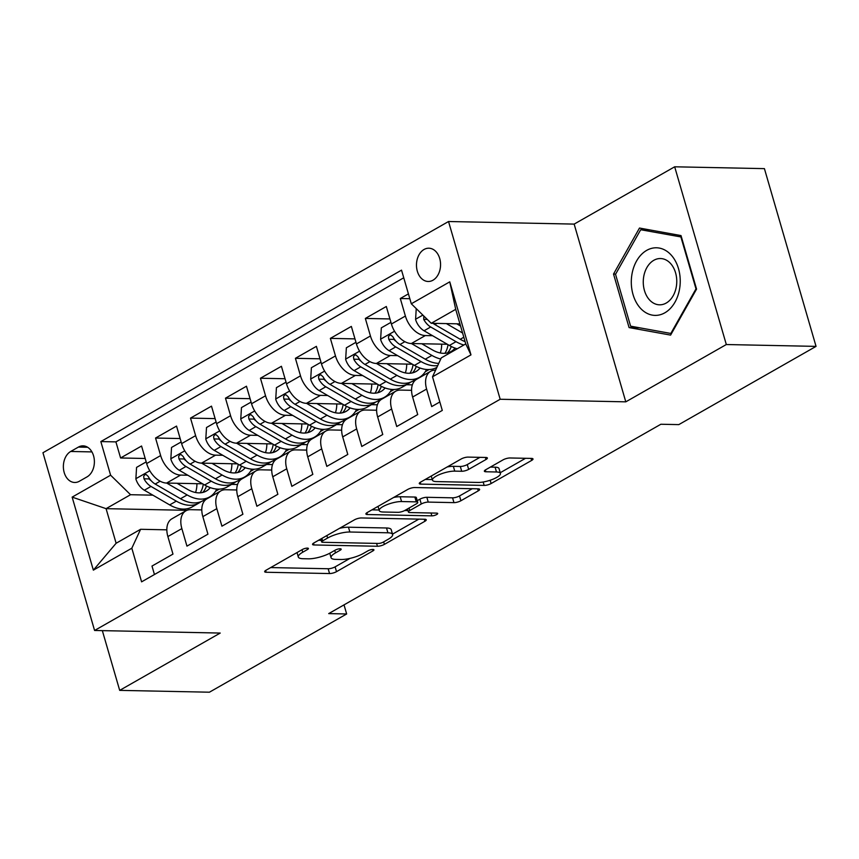 <?xml version="1.0" encoding="UTF-8"?>
<svg xmlns="http://www.w3.org/2000/svg" width="859" height="859" viewBox="0 0 859 859"><rect width="100%" height="100%" fill="white"/><g stroke="black" fill="none" stroke-linecap="round" stroke-linejoin="round"><path stroke-width="1.29" d="M307.382 548.117A3.576 0.977 163.8 0 0 302.508 549.438L266.043 570.226A5.1 1.396 163.8 0 0 264.669 571.718A5.1 1.396 163.8 0 0 266.14 572.255L329.555 573.554A5.1 1.396 163.8 0 0 336.513 571.664L372.978 550.877A3.576 0.977 163.8 0 0 373.944 549.835A3.576 0.977 163.8 0 0 372.913 549.459A3.576 0.977 163.8 0 0 368.039 550.78L363.325 553.464A16.342 4.478 163.8 0 1 341.066 559.499L335.783 559.392A16.342 4.478 163.8 0 1 331.069 557.684A16.342 4.478 163.8 0 1 335.493 552.895L340.207 550.211A3.576 0.977 163.8 0 0 341.173 549.159A3.576 0.977 163.8 0 0 340.143 548.783A3.576 0.977 163.8 0 0 335.278 550.104L330.554 552.799A16.342 4.478 163.8 0 1 308.306 558.822L303.012 558.715A16.342 4.478 163.8 0 1 298.309 557.019A16.342 4.478 163.8 0 1 302.722 552.23L307.447 549.535A3.576 0.977 163.8 0 0 308.413 548.482A3.576 0.977 163.8 0 0 307.382 548.117M424.056 249.475A16.643 12.047 -88.8 0 0 416.658 267.976A16.643 12.047 -88.8 0 0 428.179 281.484A16.643 12.047 -88.8 0 0 432.979 280.217A16.643 12.047 -88.8 0 0 440.377 261.716A16.643 12.047 -88.8 0 0 428.856 248.208A16.643 12.047 -88.8 0 0 424.056 249.475M485.99 459.501A5.1 1.396 163.8 0 0 487.375 458.008A5.1 1.396 163.8 0 0 485.904 457.471L468.112 457.106A5.1 1.396 163.8 0 0 461.154 458.996L420.652 482.082A5.1 1.396 163.8 0 0 419.278 483.574A5.1 1.396 163.8 0 0 420.749 484.111L484.165 485.41A5.1 1.396 163.8 0 0 491.123 483.531L531.614 460.445A5.1 1.396 163.8 0 0 532.999 458.942A5.1 1.396 163.8 0 0 531.528 458.416L510.031 457.976A5.1 1.396 163.8 0 0 503.073 459.855L485.743 469.733A5.1 1.396 163.8 0 0 484.369 471.237A5.1 1.396 163.8 0 0 485.84 471.763L496.491 471.988A13.658 3.737 163.8 0 1 500.432 473.406A13.658 3.737 163.8 0 1 492.905 479.236A13.658 3.737 163.8 0 1 478.13 482.447L436.383 481.588A13.658 3.737 163.8 0 1 432.453 480.17A13.658 3.737 163.8 0 1 439.98 474.34A13.658 3.737 163.8 0 1 454.744 471.129L461.702 471.269A5.1 1.396 163.8 0 0 468.66 469.39L485.99 459.501L485.399 457.46M625.792 401.84L726.317 344.534L816.05 346.381L764.413 168.632L674.68 166.796L574.156 224.102L448.538 221.515L500.174 399.263L625.792 401.84L574.156 224.102M102.339 630.635L119.691 690.368L220.215 633.062L94.587 630.474L500.174 399.263M119.691 690.368L209.424 692.204L346.66 613.97L344.019 604.876M816.05 346.381L678.814 424.614L660.872 424.249L328.707 613.605L346.66 613.97M361.371 517.956A5.1 1.396 163.8 0 0 354.423 519.845L313.922 542.931A5.1 1.396 163.8 0 0 312.547 544.423A5.1 1.396 163.8 0 0 314.018 544.96L377.434 546.26A5.1 1.396 163.8 0 0 384.381 544.381L424.883 521.284A5.1 1.396 163.8 0 0 426.257 519.792A5.1 1.396 163.8 0 0 424.786 519.255L361.371 517.956M367.287 512.501L407.789 489.415A5.1 1.396 163.8 0 1 414.747 487.536L478.162 488.835A5.1 1.396 163.8 0 1 479.633 489.372A5.1 1.396 163.8 0 1 478.248 490.865L460.918 500.743A5.1 1.396 163.8 0 1 453.96 502.633L428.244 502.096A5.1 1.396 163.8 0 0 421.286 503.986L409.786 510.536A5.1 1.396 163.8 0 0 408.412 512.039A5.1 1.396 163.8 0 0 409.883 512.565L436.662 513.124A3.576 0.977 163.8 0 1 437.693 513.489A3.576 0.977 163.8 0 1 435.717 515.013A3.576 0.977 163.8 0 1 431.852 515.862L367.384 514.53A5.1 1.396 163.8 0 1 365.913 514.004A5.1 1.396 163.8 0 1 367.287 512.501M408.422 293.885L400.305 298.513L409.829 298.707M432.582 335.708L425.334 335.558A20.809 13.186 -119.7 0 1 405.394 316.048L391.414 324.026L386.314 306.491L365.343 318.442L389.943 318.947M397.61 355.637L390.373 355.486A20.809 13.186 -119.7 0 1 370.433 335.976L356.442 343.954L351.352 326.42L330.371 338.382L354.971 338.886M362.648 375.576L355.411 375.426A20.809 13.186 -119.7 0 1 335.472 355.916L321.481 363.883L316.391 346.349L295.41 358.31L320.01 358.815M327.687 395.505L320.439 395.355A20.809 13.186 -119.7 0 1 300.5 375.845L286.519 383.823L281.419 366.288L260.449 378.239L285.048 378.744M292.726 415.434L285.478 415.284A20.809 13.186 -119.7 0 1 265.538 395.774L251.558 403.751L246.458 386.217L225.477 398.179L250.076 398.683M257.754 435.373L250.517 435.223A20.809 13.186 -119.7 0 1 230.577 415.713L216.586 423.68L211.497 406.146L190.515 418.108L215.115 418.612M222.792 455.302L215.555 455.152A20.809 13.186 -119.7 0 1 195.616 435.642L181.625 443.62L176.535 426.085L155.554 438.036L160.644 455.571A20.809 13.186 60.3 0 0 180.583 475.081L187.831 475.231M180.154 438.541L155.554 438.036M154.448 574.51L151.989 566.06L172.97 554.098L167.881 536.564A20.809 13.186 60.3 0 1 171.929 518.782L185.909 510.815A20.809 13.186 60.3 0 0 181.861 528.596L186.951 546.131L207.932 534.169L202.842 516.635A20.809 13.186 60.3 0 1 206.89 498.854L220.881 490.876A20.809 13.186 -119.7 0 1 225.595 489.737L236.762 489.974M220.881 490.876A20.809 13.186 -119.7 0 0 216.822 508.657L221.923 526.191L242.893 514.24L237.803 496.706A20.809 13.186 60.3 0 1 241.862 478.925L255.842 470.947A20.809 13.186 -119.7 0 1 260.567 469.809L271.723 470.034M255.842 470.947A20.809 13.186 -119.7 0 0 251.794 488.728L256.884 506.262L277.865 494.301L272.765 476.766A20.809 13.186 60.3 0 1 276.823 458.985L290.804 451.018A20.809 13.186 -119.7 0 1 295.528 449.88L306.684 450.105M290.804 451.018A20.809 13.186 -119.7 0 0 286.756 468.799L291.845 486.334L312.826 474.372L307.737 456.838A20.809 13.186 60.3 0 1 311.785 439.056L325.776 431.078A20.809 13.186 -119.7 0 1 330.49 429.94L341.646 430.176M325.776 431.078A20.809 13.186 -119.7 0 0 321.717 448.86L326.817 466.394L347.788 454.443L342.698 436.909A20.809 13.186 60.3 0 1 346.746 419.128L360.737 411.15A20.809 13.186 -119.7 0 1 365.462 410.011L376.618 410.237M360.737 411.15A20.809 13.186 -119.7 0 0 356.678 428.931L361.779 446.465L382.76 434.504L377.659 416.969A20.809 13.186 60.3 0 1 381.718 399.188L395.698 391.221A20.809 13.186 -119.7 0 1 400.423 390.083L411.579 390.308M395.698 391.221A20.809 13.186 -119.7 0 0 391.65 409.002L396.74 426.536L417.721 414.575L412.621 397.041A20.809 13.186 60.3 0 1 416.679 379.259L430.66 371.281A20.809 13.186 -119.7 0 1 435.384 370.143L435.599 370.154M391.414 324.026A20.809 13.186 60.3 0 0 411.354 343.536L447.346 344.266M356.442 343.954A20.809 13.186 60.3 0 0 376.382 363.464L412.374 364.205M321.481 363.883A20.809 13.186 60.3 0 0 341.42 383.393L377.412 384.134M406.468 384.735L412.363 384.853M420.384 376.757L421.039 376.768M286.519 383.823A20.809 13.186 60.3 0 0 306.459 403.333L342.451 404.063M371.507 404.664L377.402 404.782M385.412 396.686L386.078 396.708M251.558 403.751A20.809 13.186 60.3 0 0 271.498 423.262L307.49 424.002M336.545 424.593L342.43 424.722M350.451 416.626L351.116 416.636M216.586 423.68A20.809 13.186 60.3 0 0 236.526 443.19L272.518 443.931M301.573 444.532L307.468 444.651M315.489 436.555L316.144 436.565M181.625 443.62A20.809 13.186 60.3 0 0 201.564 463.13L237.556 463.86M266.612 464.461L272.507 464.579M280.528 456.483L281.183 456.505M79.361 481.255L87.049 476.874A16.128 11.672 -88.8 0 0 94.211 458.942A16.128 11.672 -88.8 0 0 83.055 445.853A16.128 11.672 -88.8 0 0 78.394 447.088L70.706 451.469A16.128 11.672 -88.8 0 0 63.545 469.39A16.128 11.672 -88.8 0 0 74.701 482.479A16.128 11.672 -88.8 0 0 79.361 481.255M448.538 221.515L42.95 452.736L94.587 630.474M411.3 303.775L449.762 281.849L470.979 354.874L432.517 376.8L441.29 357.881L465.761 343.922L455.71 309.337L431.239 323.285L411.3 303.775L401.529 270.156L100.836 441.569L110.607 475.199L130.547 494.709L152.859 495.171M432.517 376.8L442.288 410.419L141.595 581.844L131.824 548.214L93.363 570.14L72.145 497.125L110.607 475.199M245.556 476.423L246.222 476.434M403.751 277.79L115.911 441.88L120.593 457.976L141.563 446.014L146.664 463.549A20.809 13.186 60.3 0 0 166.603 483.059L202.595 483.8M231.651 484.39L237.546 484.519M201.79 509.902L190.634 509.677A20.809 13.186 60.3 0 0 185.909 510.815M430.66 371.281A20.809 13.186 -119.7 0 0 426.612 389.063L431.701 406.597L439.829 401.969M195.616 435.642L190.515 418.108M230.577 415.713L225.477 398.179M265.538 395.774L260.449 378.239M300.5 375.845L295.41 358.31M335.472 355.916L330.371 338.382M370.433 335.976L365.343 318.442M405.394 316.048L400.305 298.513M431.239 323.285L459.941 323.875M210.595 496.352L211.26 496.362M130.547 494.709L106.076 508.657L116.126 543.253L140.597 529.294L131.824 548.214M186.929 510.321L106.076 508.657L72.145 497.125M166.829 529.831L140.597 529.294M726.317 344.534L674.68 166.796M215.512 491.284L219.281 489.136M212.066 495.901L211.25 495.89M145.192 458.481L120.593 457.976M115.911 441.88L100.836 441.569M250.484 471.355L254.253 469.207M247.027 475.972L246.222 475.961M281.988 456.043L281.183 456.022M285.446 451.426L289.215 449.278M316.96 436.104L316.144 436.093M320.407 431.486L324.176 429.339M351.922 416.175L351.116 416.153M355.379 411.558L359.137 409.41M386.883 396.246L386.078 396.224M390.34 391.629L394.109 389.481M421.855 376.306L421.039 376.296M425.302 371.689L429.071 369.542M116.126 543.253L93.363 570.14M449.762 281.849L455.71 309.337M470.979 354.874L465.761 343.922M681.015 235.581L639.493 228.043L613.53 274.042L629.078 327.58L670.6 335.107L696.563 289.107L681.015 235.581M639.601 327.794L629.078 327.58M615.656 274.085L613.53 274.042M270.703 567.574L328.159 568.744A5.1 1.396 163.8 0 0 335.117 566.865L349.957 558.404M392.52 534.137L418.838 519.137M318.571 540.279L321.202 540.332M322.63 540.88A3.576 0.977 163.8 0 0 321.663 541.922A3.576 0.977 163.8 0 0 322.694 542.297L378.357 543.436A3.576 0.977 163.8 0 0 383.232 542.126L388.204 539.28A16.342 4.478 163.8 0 0 392.617 534.491A16.342 4.478 163.8 0 0 387.914 532.795L349.86 532.011A16.342 4.478 163.8 0 0 327.601 538.035L322.63 540.88L321.9 538.378M392.617 534.491L391.221 529.692A16.342 4.478 163.8 0 0 386.518 527.984L387.914 532.795M339.573 528.306A16.342 4.478 163.8 0 1 348.464 527.211L386.518 527.984M472.203 488.717L459.522 495.944L460.918 500.743M417.249 500.69L419.89 499.186A5.1 1.396 163.8 0 1 426.848 497.297L452.564 497.823A5.1 1.396 163.8 0 0 459.522 495.944M407.993 510.59L404.707 510.525M379.087 509.999L371.947 509.849M401.561 501.549A13.658 3.737 163.8 0 0 386.786 504.759A13.658 3.737 163.8 0 0 379.259 510.6A13.658 3.737 163.8 0 0 383.2 512.018L397.9 512.318A5.1 1.396 163.8 0 0 404.857 510.439L416.357 503.879A5.1 1.396 163.8 0 0 417.732 502.386A5.1 1.396 163.8 0 0 416.261 501.86L401.561 501.549L400.165 496.749A13.658 3.737 163.8 0 0 393.68 497.458M417.732 502.386L416.336 497.586A5.1 1.396 163.8 0 0 414.865 497.05L416.261 501.86M400.165 496.749L414.865 497.05M447.152 466.974A13.658 3.737 163.8 0 1 453.348 466.319L460.306 466.469A5.1 1.396 163.8 0 0 467.264 464.579L479.945 457.353M500.432 473.406L499.036 468.606A13.658 3.737 163.8 0 0 495.095 467.178L496.491 471.988M490.403 467.081L495.095 467.178M500.239 472.729L525.568 458.287M425.312 479.429L432.281 479.569M146.18 461.906L136.57 467.382L135.872 478.978A13.787 8.73 60.3 0 0 144.344 490.221L169.674 504.909A39.793 25.212 60.3 0 0 192.169 506.896L198.816 503.116A39.793 25.212 60.3 0 0 200.823 501.763M195.551 492.508A33.029 20.927 60.3 0 0 196.915 483.681M166.657 483.059L187.155 494.945A39.793 25.212 60.3 0 0 209.65 496.932A39.793 25.212 60.3 0 0 216.758 489.082M177.04 483.273L187.627 489.405A33.029 20.927 60.3 0 0 206.3 491.058A33.029 20.927 60.3 0 0 210.272 487.622M209.65 496.932L203.003 500.722A39.793 25.212 -119.7 0 1 180.508 498.735L155.178 484.046A13.787 8.73 -119.7 0 1 148.199 476.412L146.127 474.522L144.623 474.866L143.678 476.391L144.001 478.807A13.787 8.73 60.3 0 0 150.98 486.43L176.31 501.13A39.793 25.212 60.3 0 0 198.816 503.116M203.272 484.197A33.029 20.927 -119.7 0 1 200.136 492.841M202.703 492.475A33.029 20.927 60.3 0 0 206.504 485.99M151.184 480.729A7.022 4.445 -119.7 0 1 149.165 478.914L144.001 478.807M631.548 277.199A33.812 24.471 -88.8 0 0 652.26 315.113A33.812 24.471 -88.8 0 0 679.984 285.983A33.812 24.471 -88.8 0 0 659.272 248.068A33.812 24.471 -88.8 0 0 631.548 277.199M643.434 278.67A23.15 16.75 -88.8 0 0 659.54 304.816A23.15 16.75 -88.8 0 0 676.591 284.683A23.15 16.75 -88.8 0 0 660.485 258.538A23.15 16.75 -88.8 0 0 643.434 278.67M680.919 237.02L695.994 288.882L670.836 333.453L630.603 326.162L615.538 274.3L640.696 229.729L681.434 237.03M671.523 333.475L670.836 333.453M649.78 229.911L640.696 229.729M181.152 441.966L171.532 447.453L170.834 459.05A13.787 8.73 60.3 0 0 179.306 470.292L204.635 484.981A39.793 25.212 60.3 0 0 227.13 486.967L233.777 483.177A39.793 25.212 60.3 0 0 235.785 481.824M230.513 472.579A33.029 20.927 60.3 0 0 231.876 463.753M201.618 463.13L222.116 475.016A39.793 25.212 60.3 0 0 244.611 477.003A39.793 25.212 60.3 0 0 251.719 469.143M212.012 463.345L222.588 469.476A33.029 20.927 60.3 0 0 241.272 471.129A33.029 20.927 60.3 0 0 245.234 467.693M244.611 477.003L237.975 480.793A39.793 25.212 -119.7 0 1 215.469 478.807L190.14 464.107A13.787 8.73 -119.7 0 1 183.16 456.483L181.088 454.594L179.595 454.926L178.64 456.451L178.962 458.878A13.787 8.73 60.3 0 0 185.952 466.501L211.282 481.19A39.793 25.212 60.3 0 0 233.777 483.177M238.244 464.257A33.029 20.927 -119.7 0 1 235.108 472.912M237.675 472.536A33.029 20.927 60.3 0 0 241.465 466.061M186.145 460.8A7.022 4.445 -119.7 0 1 184.127 458.974L178.962 458.878M216.114 422.037L206.504 427.514L205.795 439.121A13.787 8.73 60.3 0 0 214.267 450.363L239.597 465.052A39.793 25.212 60.3 0 0 262.102 467.038L268.738 463.248A39.793 25.212 60.3 0 0 270.746 461.895M265.474 452.639A33.029 20.927 60.3 0 0 266.848 443.813M236.579 443.19L257.077 455.077A39.793 25.212 60.3 0 0 279.583 457.074A39.793 25.212 60.3 0 0 286.681 449.214M246.973 443.405L257.55 449.547A33.029 20.927 60.3 0 0 276.233 451.19A33.029 20.927 60.3 0 0 280.206 447.764M279.583 457.074L272.937 460.853A39.793 25.212 -119.7 0 1 250.441 458.867L225.112 444.178A13.787 8.73 -119.7 0 1 218.122 436.555L216.049 434.665L214.557 434.998L213.612 436.522L213.923 438.938A13.787 8.73 60.3 0 0 220.913 446.573L246.243 461.262A39.793 25.212 60.3 0 0 268.738 463.248M273.205 444.328A33.029 20.927 -119.7 0 1 270.07 452.983M272.636 452.607A33.029 20.927 60.3 0 0 276.426 446.132M221.117 440.871A7.022 4.445 -119.7 0 1 219.088 439.046L213.923 438.938M251.075 402.109L241.465 407.585L240.756 419.181A13.787 8.73 60.3 0 0 249.228 430.423L274.558 445.112A39.793 25.212 60.3 0 0 297.064 447.099L303.71 443.319A39.793 25.212 60.3 0 0 305.707 441.966M300.435 432.711A33.029 20.927 60.3 0 0 301.81 423.884M271.551 423.262L292.049 435.148A39.793 25.212 60.3 0 0 314.544 437.134A39.793 25.212 60.3 0 0 321.642 429.285M281.935 423.476L292.522 429.607A33.029 20.927 60.3 0 0 311.194 431.261A33.029 20.927 60.3 0 0 315.167 427.825M314.544 437.134L307.898 440.925A39.793 25.212 -119.7 0 1 285.403 438.938L260.073 424.249A13.787 8.73 -119.7 0 1 253.083 416.615L251.021 414.725L249.518 415.069L248.573 416.594L248.895 419.009A13.787 8.73 60.3 0 0 255.875 426.633L281.204 441.333A39.793 25.212 60.3 0 0 303.71 443.319M308.166 424.4A33.029 20.927 -119.7 0 1 305.031 433.043M307.597 432.668A33.029 20.927 60.3 0 0 311.387 426.193M256.079 420.931A7.022 4.445 -119.7 0 1 254.06 419.117L248.895 419.009M286.036 382.169L276.426 387.656L275.728 399.252A13.787 8.73 60.3 0 0 284.2 410.495L309.53 425.184A39.793 25.212 60.3 0 0 332.025 427.17L338.671 423.38A39.793 25.212 60.3 0 0 340.679 422.027M335.407 412.782A33.029 20.927 60.3 0 0 336.771 403.955M306.513 403.333L327.011 415.219A39.793 25.212 60.3 0 0 349.506 417.206A39.793 25.212 60.3 0 0 356.614 409.346M316.896 403.547L327.483 409.679A33.029 20.927 60.3 0 0 346.156 411.332A33.029 20.927 60.3 0 0 350.128 407.896M349.506 417.206L342.87 420.996A39.793 25.212 -119.7 0 1 320.364 418.999L295.034 404.31A13.787 8.73 -119.7 0 1 288.055 396.686L285.983 394.796L284.49 395.129L283.534 396.654L283.857 399.081A13.787 8.73 60.3 0 0 290.836 406.704L316.166 421.393A39.793 25.212 60.3 0 0 338.671 423.38M343.128 404.46A33.029 20.927 -119.7 0 1 339.992 413.115M342.558 412.739A33.029 20.927 60.3 0 0 346.36 406.264M291.04 401.003A7.022 4.445 -119.7 0 1 289.021 399.177L283.857 399.081M321.008 362.24L311.387 367.716L310.69 379.324A13.787 8.73 60.3 0 0 319.161 390.566L344.491 405.255A39.793 25.212 60.3 0 0 366.986 407.241L373.633 403.451A39.793 25.212 60.3 0 0 375.641 402.098M370.369 392.842A33.029 20.927 60.3 0 0 371.732 384.016M341.474 383.393L361.972 395.28A39.793 25.212 60.3 0 0 384.467 397.277A39.793 25.212 60.3 0 0 391.575 389.417M351.868 383.608L362.444 389.75A33.029 20.927 60.3 0 0 381.128 391.393A33.029 20.927 60.3 0 0 385.1 387.967M384.467 397.277L377.831 401.056A39.793 25.212 -119.7 0 1 355.325 399.07L329.996 384.381A13.787 8.73 -119.7 0 1 323.016 376.757L320.944 374.868L319.451 375.2L318.506 376.725L318.818 379.141A13.787 8.73 60.3 0 0 325.808 386.775L351.138 401.464A39.793 25.212 60.3 0 0 373.633 403.451M378.1 384.531A33.029 20.927 -119.7 0 1 374.964 393.186M377.531 392.81A33.029 20.927 60.3 0 0 381.321 386.335M326.001 381.074A7.022 4.445 -119.7 0 1 323.983 379.248L318.818 379.141M355.97 342.301L346.36 347.788L345.651 359.384A13.787 8.73 60.3 0 0 354.123 370.626L379.453 385.315A39.793 25.212 60.3 0 0 401.958 387.302L408.594 383.522A39.793 25.212 60.3 0 0 410.602 382.158M405.33 372.913A33.029 20.927 60.3 0 0 406.704 364.087M376.435 363.464L396.933 375.351A39.793 25.212 60.3 0 0 419.439 377.337A39.793 25.212 60.3 0 0 426.536 369.488M386.829 363.679L397.406 369.81A33.029 20.927 60.3 0 0 416.089 371.464A33.029 20.927 60.3 0 0 420.062 368.028M419.439 377.337L412.792 381.128A39.793 25.212 -119.7 0 1 390.297 379.141L364.968 364.452A13.787 8.73 -119.7 0 1 357.978 356.818L355.905 354.928L354.413 355.272L353.468 356.796L353.79 359.212A13.787 8.73 60.3 0 0 360.769 366.836L386.099 381.536A39.793 25.212 60.3 0 0 408.594 383.522M413.061 364.603A33.029 20.927 -119.7 0 1 409.926 373.246M412.492 372.87A33.029 20.927 60.3 0 0 416.282 366.396M360.973 361.134A7.022 4.445 -119.7 0 1 358.955 359.32L353.79 359.212M390.931 322.372L381.321 327.848L380.612 339.455A13.787 8.73 60.3 0 0 389.095 350.697L414.414 365.386A39.793 25.212 60.3 0 0 436.877 367.394M440.291 352.985A33.029 20.927 60.3 0 0 441.666 344.158M411.407 343.536L431.905 355.422A39.793 25.212 60.3 0 0 440.764 359.008M421.79 343.75L432.378 349.881A33.029 20.927 60.3 0 0 451.05 351.535A33.029 20.927 60.3 0 0 455.023 348.099M438.734 363.378A39.793 25.212 -119.7 0 1 425.259 359.202L399.929 344.513A13.787 8.73 -119.7 0 1 392.95 336.889L390.877 334.999L389.374 335.332L388.429 336.857L388.751 339.284A13.787 8.73 60.3 0 0 395.731 346.907L421.06 361.596A39.793 25.212 60.3 0 0 437.714 365.569M448.022 344.663A33.029 20.927 -119.7 0 1 444.887 353.317M447.453 352.942A33.029 20.927 60.3 0 0 451.243 346.467M395.935 341.206A7.022 4.445 -119.7 0 1 393.916 339.38L388.751 339.284M416.239 308.617L415.584 319.527A13.787 8.73 60.3 0 0 424.056 330.769L449.386 345.458A39.793 25.212 60.3 0 0 457.224 348.786M446.369 323.596L462.593 333.013M456.752 323.811L460.564 326.023M423.788 315.994L423.712 319.344A13.787 8.73 60.3 0 0 430.692 326.978L456.022 341.667A39.793 25.212 60.3 0 0 463.871 345.007M465.095 341.635A39.793 25.212 -119.7 0 1 460.22 339.273L434.89 324.584A13.787 8.73 -119.7 0 1 433.065 323.328M425.334 335.558L411.354 343.536M390.373 355.486L376.382 363.464M355.411 375.426L341.42 383.393M320.439 395.355L306.459 403.333M285.478 415.284L271.498 423.262M250.517 435.223L236.526 443.19M215.555 455.152L201.564 463.13M180.583 475.081L166.603 483.059M181.861 528.596L167.881 536.564M426.612 389.063L412.621 397.041M391.65 409.002L377.659 416.969M356.678 428.931L342.698 436.909M321.717 448.86L307.737 456.838M286.756 468.799L272.765 476.766M251.794 488.728L237.803 496.706M216.822 508.657L202.842 516.635M160.644 455.571L146.664 463.549M91.934 451.909L70.706 451.469M87.661 447.271L78.394 447.088M302.003 549.728L302.722 552.23M339.799 548.794L340.207 550.211M334.763 550.394L335.493 552.895M372.559 549.47L372.978 550.877M335.117 566.865L336.513 571.664M328.159 568.744L329.555 573.554M265.624 570.483L266.14 572.255M307.028 548.117L307.447 549.535M424.292 519.255L424.883 521.284M383.662 541.879L384.381 544.381M376.596 543.403L377.434 546.26M313.503 543.189L314.018 544.96M348.464 527.211L349.86 532.011M326.882 535.544L327.601 538.035M477.658 488.825L478.248 490.865M452.564 497.823L453.96 502.633M426.848 497.297L428.244 502.096M419.89 499.186L421.286 503.986M409.067 508.045L409.786 510.536M431.025 513.006L431.852 515.862M366.868 512.759L367.384 514.53M467.264 464.579L468.66 469.39M460.306 466.469L461.702 471.269M453.348 466.319L454.744 471.129M485.324 469.991L485.84 471.763M531.023 458.405L531.614 460.445M490.167 480.245L491.123 483.531M483.177 482.006L484.165 485.41M420.234 482.339L420.749 484.111M149.799 470.764L135.883 478.688M176.31 501.13L169.674 504.909M187.155 494.945L180.508 498.735M150.98 486.43L144.344 490.221M160.15 481.212L155.178 484.046M184.76 450.825L170.844 458.76M211.282 481.19L204.635 484.981M222.116 475.016L215.469 478.807M185.952 466.501L179.306 470.292M195.111 461.272L190.14 464.107M219.721 430.896L205.816 438.831M246.243 461.262L239.597 465.052M257.077 455.077L250.441 458.867M220.913 446.573L214.267 450.363M230.083 441.343L225.112 444.178M254.683 410.967L240.778 418.891M281.204 441.333L274.558 445.112M292.049 435.148L285.403 438.938M255.875 426.633L249.228 430.423M265.044 421.415L260.073 424.249M289.655 391.028L275.739 398.963M316.166 421.393L309.53 425.184M327.011 415.219L320.364 418.999M290.836 406.704L284.2 410.495M300.006 401.475L295.034 404.31M324.616 371.099L310.7 379.034M351.138 401.464L344.491 405.255M361.972 395.28L355.325 399.07M325.808 386.775L319.161 390.566M334.978 381.546L329.996 384.381M359.577 351.17L345.672 359.094M386.099 381.536L379.453 385.315M396.933 375.351L390.297 379.141M360.769 366.836L354.123 370.626M369.939 361.618L364.968 364.452M394.539 331.23L380.634 339.165M421.06 361.596L414.414 365.386M431.905 355.422L425.259 359.202M395.731 346.907L389.095 350.697M404.9 341.678L399.929 344.513M422.864 315.092L415.595 319.237M456.022 341.667L449.386 345.458M463.817 337.222L460.22 339.273M430.692 326.978L424.056 330.769M436.963 323.403L434.89 324.584M427.288 319.419L423.712 319.344M297.021 552.562L298.309 557.019M329.781 553.228L331.069 557.684M320.815 539.001L321.663 541.922M407.51 508.925L408.412 512.039M378.035 506.381L379.259 510.6M431.25 476.036L432.453 480.17"/></g></svg>
